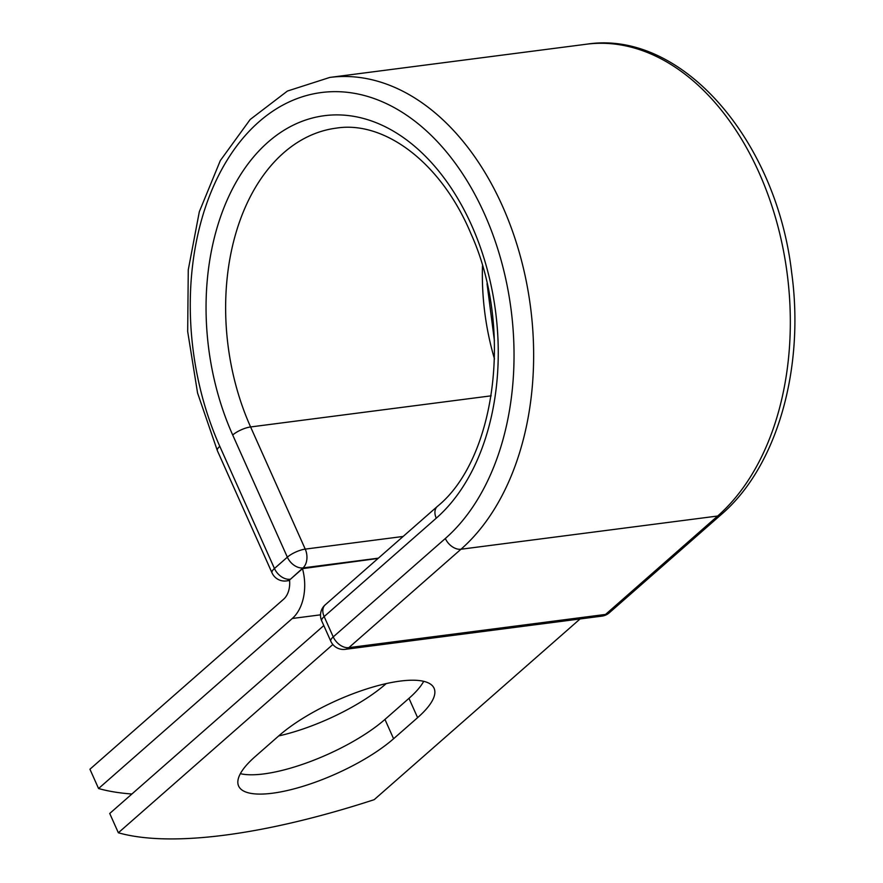 <?xml version="1.0" encoding="UTF-8"?>
<svg xmlns="http://www.w3.org/2000/svg" width="883" height="883" viewBox="0 0 883 883"><rect width="100%" height="100%" fill="white"/><g stroke="black" fill="none" stroke-linecap="round" stroke-linejoin="round"><path stroke-width="1.32" d="M272.472 793.221A93.907 28.62 155.9 0 0 393.586 738.74L417.604 717.658A93.907 28.62 155.9 0 0 434.083 688.265A93.907 28.62 155.9 0 0 370.076 687.89A93.907 28.62 155.9 0 0 279.116 735.572L255.099 756.654A93.907 28.62 155.9 0 0 238.62 786.036A93.907 28.62 155.9 0 0 272.472 793.221M240.375 773.674A93.907 28.62 155.9 0 0 263.84 773.916A93.907 28.62 155.9 0 0 384.955 719.424L408.972 698.343A93.907 28.62 155.9 0 0 423.708 681.323M386.202 683.597A93.907 28.62 -24.1 0 1 278.719 735.925M98.565 788.53L292.295 618.486A43.3 28.951 -97.4 0 0 302.494 568.652L290.496 579.182A13.874 9.283 82.6 0 1 289.547 579.899A21.093 14.106 -97.4 0 1 283.664 599.182L89.934 769.225L98.565 788.53A404.778 123.366 155.9 0 0 131.898 794.005M378.09 558.431L302.494 568.652M580.087 618.95L374.182 799.678A404.778 123.366 -24.1 0 1 118.355 832.779L109.724 813.475L323.796 625.572M332.858 644.502L118.355 832.779M384.955 719.424L393.586 738.74M320.518 614.833L292.295 618.486M378.41 558.155L302.979 567.912L290.496 579.182M491.18 395.827L250.595 426.953A13.874 4.227 155.9 0 0 232.704 434.999A216.269 144.624 -97.4 0 1 268.046 142.13A216.269 144.624 -97.4 0 1 471.599 225.308A216.269 144.624 -97.4 0 1 436.257 518.189A13.874 9.415 48.7 0 1 437.339 506.434L325.231 604.822A13.874 9.415 48.7 0 0 324.149 616.577L333.233 636.897A13.874 9.415 48.7 0 0 348.873 647.636L460.97 549.237L717.658 516.025A253.509 169.536 -97.4 0 0 776.643 221.655A253.509 169.536 -97.4 0 0 586.533 44.205L329.856 77.417A253.509 169.536 -97.4 0 1 519.966 254.867A253.509 169.536 -97.4 0 1 460.97 549.237A13.874 9.415 48.7 0 1 445.341 538.498A239.635 160.253 -97.4 0 0 484.502 213.984A239.635 160.253 -97.4 0 0 258.962 121.821A239.635 160.253 -97.4 0 0 219.79 446.323A13.874 4.227 155.9 0 0 217.361 450.672L272.008 572.835A13.874 4.227 -24.1 0 1 274.447 568.497L287.35 557.173A13.874 4.227 -24.1 0 1 305.242 549.116L403.134 536.456M219.79 446.323L274.447 568.497A13.874 9.415 -131.3 0 0 290.077 579.237A13.874 9.283 82.6 0 1 286.456 580.937L289.613 580.528M437.339 506.434C495.506 459.491 513.575 327.825 471.058 233.973C441.235 162.295 384.182 120.496 336.412 128.112A202.395 135.353 -97.4 0 0 250.595 426.953L305.242 549.116A13.874 9.283 82.6 0 1 302.979 567.912A13.874 9.415 -131.3 0 1 287.35 557.173L232.704 434.999M445.341 538.498L333.233 636.897A13.874 4.227 155.9 0 0 330.805 641.235A13.874 13.874 0 0 0 345.253 649.336A13.874 9.283 82.6 0 0 348.873 647.636L605.55 614.425L717.658 516.025A13.874 9.415 48.7 0 0 721.411 514.392C777.183 466.544 804.855 368.277 791.665 272.604C776.466 139.967 681.29 29.36 586.533 44.205M482.471 266.026A202.395 135.353 -97.4 0 0 494.502 359.006M436.257 518.189L324.149 616.577A13.874 4.227 155.9 0 0 321.721 620.926L330.805 641.235M345.253 649.336L601.93 616.124A13.874 9.283 82.6 0 0 605.55 614.425A13.874 9.415 48.7 0 0 609.303 612.791L721.411 514.392M408.972 698.343L417.604 717.658M329.856 77.417L287.428 91.048L250.176 119.492L220.32 160.585L199.326 211.721L188.267 269.845L187.682 331.522L197.571 393.023L217.361 450.672M487.041 283.73L494.414 340.728M272.008 572.835A13.874 13.874 0 0 0 286.456 580.937M325.231 604.822A13.874 13.874 0 0 0 321.721 620.926M601.93 616.124A13.874 13.874 0 0 0 609.303 612.791"/></g></svg>
